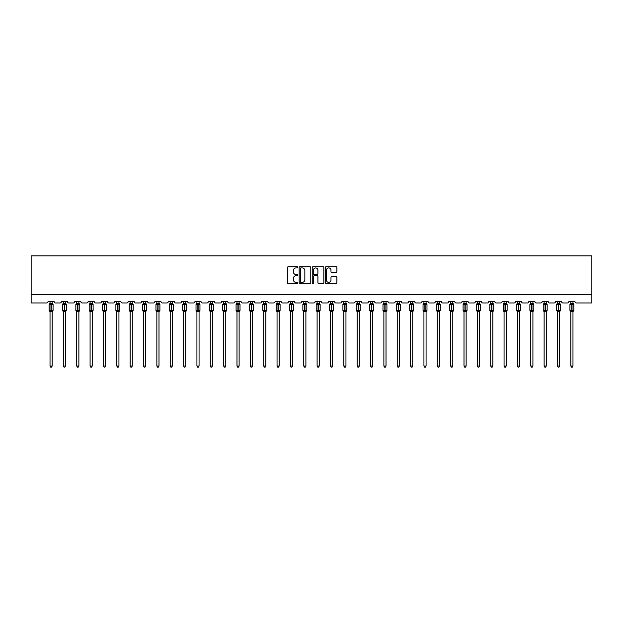 <?xml version="1.0" encoding="UTF-8"?>
<svg xmlns="http://www.w3.org/2000/svg" width="623" height="623" viewBox="0 0 623 623"><rect width="100%" height="100%" fill="white"/><g stroke="black" fill="none" stroke-linecap="round" stroke-linejoin="round"><path stroke-width="0.93" d="M297.802 267.329A0.592 0.592 0 0 0 297.218 266.737L288.285 266.737A0.841 0.841 0 0 0 287.444 267.579L287.444 282.702A0.841 0.841 0 0 0 288.285 283.543L297.218 283.543A0.592 0.592 0 0 0 297.802 282.951A0.592 0.592 0 0 0 297.218 282.367L296.057 282.367A2.687 2.687 0 0 1 293.371 279.68L293.371 278.419A2.687 2.687 0 0 1 296.057 275.732L297.218 275.732A0.592 0.592 0 0 0 297.802 275.14A0.592 0.592 0 0 0 297.218 274.548L296.057 274.548A2.687 2.687 0 0 1 293.371 271.862L293.371 270.6A2.687 2.687 0 0 1 296.057 267.913L297.218 267.913A0.592 0.592 0 0 0 297.802 267.329M336.054 272.664A0.841 0.841 0 0 0 336.895 271.823L336.895 267.579A0.841 0.841 0 0 0 336.054 266.737L326.141 266.737A0.841 0.841 0 0 0 325.299 267.579L325.299 282.702A0.841 0.841 0 0 0 326.141 283.543L336.054 283.543A0.841 0.841 0 0 0 336.895 282.702L336.895 277.578A0.841 0.841 0 0 0 336.054 276.737L331.81 276.737A0.841 0.841 0 0 0 330.977 277.578L330.977 280.116A2.251 2.251 0 0 1 328.726 282.367A2.251 2.251 0 0 1 326.475 280.116L326.475 270.164A2.251 2.251 0 0 1 328.726 267.913A2.251 2.251 0 0 1 330.977 270.164L330.977 271.823A0.841 0.841 0 0 0 331.81 272.664L336.054 272.664M591.85 294.399L591.85 255.882L31.15 255.882L31.15 302.965L46.733 302.965A1.285 1.285 0 0 0 48.01 301.68L54.178 301.68A1.285 1.285 0 0 0 55.463 302.965L60.081 302.965A1.285 1.285 0 0 0 61.366 301.68L67.533 301.68A1.285 1.285 0 0 0 68.818 302.965L73.436 302.965A1.285 1.285 0 0 0 74.721 301.68L80.889 301.68A1.285 1.285 0 0 0 82.166 302.965L86.792 302.965A1.285 1.285 0 0 0 88.077 301.68L94.237 301.68A1.285 1.285 0 0 0 95.521 302.965L100.147 302.965A1.285 1.285 0 0 0 101.432 301.68L107.592 301.68A1.285 1.285 0 0 0 108.877 302.965L113.503 302.965A1.285 1.285 0 0 0 114.788 301.68L120.948 301.68A1.285 1.285 0 0 0 122.233 302.965L126.851 302.965A1.285 1.285 0 0 0 128.136 301.68L134.303 301.68A1.285 1.285 0 0 0 135.588 302.965L140.206 302.965A1.285 1.285 0 0 0 141.491 301.68L147.659 301.68A1.285 1.285 0 0 0 148.936 302.965L153.562 302.965A1.285 1.285 0 0 0 154.847 301.68L161.007 301.68A1.285 1.285 0 0 0 162.292 302.965L166.917 302.965A1.285 1.285 0 0 0 168.202 301.68L174.362 301.68A1.285 1.285 0 0 0 175.647 302.965L180.273 302.965A1.285 1.285 0 0 0 181.558 301.68L187.718 301.68A1.285 1.285 0 0 0 189.003 302.965L193.628 302.965A1.285 1.285 0 0 0 194.906 301.68L201.073 301.68A1.285 1.285 0 0 0 202.358 302.965L206.976 302.965A1.285 1.285 0 0 0 208.261 301.68L214.429 301.68A1.285 1.285 0 0 0 215.714 302.965L220.332 302.965A1.285 1.285 0 0 0 221.617 301.68L227.777 301.68A1.285 1.285 0 0 0 229.062 302.965L233.687 302.965A1.285 1.285 0 0 0 234.972 301.68L241.132 301.68A1.285 1.285 0 0 0 242.417 302.965L247.043 302.965A1.285 1.285 0 0 0 248.328 301.68L254.488 301.68A1.285 1.285 0 0 0 255.773 302.965L260.398 302.965A1.285 1.285 0 0 0 261.676 301.68L267.843 301.68A1.285 1.285 0 0 0 269.128 302.965L273.746 302.965A1.285 1.285 0 0 0 275.031 301.68L281.199 301.68A1.285 1.285 0 0 0 282.484 302.965L287.102 302.965A1.285 1.285 0 0 0 288.387 301.68L294.554 301.68A1.285 1.285 0 0 0 295.832 302.965L300.457 302.965A1.285 1.285 0 0 0 301.742 301.68L307.902 301.68A1.285 1.285 0 0 0 309.187 302.965L313.813 302.965A1.285 1.285 0 0 0 315.098 301.68L321.258 301.68A1.285 1.285 0 0 0 322.543 302.965L327.168 302.965A1.285 1.285 0 0 0 328.446 301.68L334.613 301.68A1.285 1.285 0 0 0 335.898 302.965L340.516 302.965A1.285 1.285 0 0 0 341.801 301.68L347.969 301.68A1.285 1.285 0 0 0 349.254 302.965L353.872 302.965A1.285 1.285 0 0 0 355.157 301.68L361.324 301.68A1.285 1.285 0 0 0 362.602 302.965L367.227 302.965A1.285 1.285 0 0 0 368.512 301.68L374.672 301.68A1.285 1.285 0 0 0 375.957 302.965L380.583 302.965A1.285 1.285 0 0 0 381.868 301.68L388.028 301.68A1.285 1.285 0 0 0 389.313 302.965L393.938 302.965A1.285 1.285 0 0 0 395.223 301.68L401.383 301.68A1.285 1.285 0 0 0 402.668 302.965L407.286 302.965A1.285 1.285 0 0 0 408.571 301.68L414.739 301.68A1.285 1.285 0 0 0 416.024 302.965L420.642 302.965A1.285 1.285 0 0 0 421.927 301.68L428.094 301.68A1.285 1.285 0 0 0 429.372 302.965L433.997 302.965A1.285 1.285 0 0 0 435.282 301.68L441.442 301.68A1.285 1.285 0 0 0 442.727 302.965L447.353 302.965A1.285 1.285 0 0 0 448.638 301.68L454.798 301.68A1.285 1.285 0 0 0 456.083 302.965L460.709 302.965A1.285 1.285 0 0 0 461.993 301.68L468.153 301.68A1.285 1.285 0 0 0 469.438 302.965L474.064 302.965A1.285 1.285 0 0 0 475.341 301.68L481.509 301.68A1.285 1.285 0 0 0 482.794 302.965L487.412 302.965A1.285 1.285 0 0 0 488.697 301.68L494.864 301.68A1.285 1.285 0 0 0 496.149 302.965L500.767 302.965A1.285 1.285 0 0 0 502.052 301.68L508.212 301.68A1.285 1.285 0 0 0 509.497 302.965L514.123 302.965A1.285 1.285 0 0 0 515.408 301.68L521.568 301.68A1.285 1.285 0 0 0 522.853 302.965L527.479 302.965A1.285 1.285 0 0 0 528.763 301.68L534.923 301.68A1.285 1.285 0 0 0 536.208 302.965L540.834 302.965A1.285 1.285 0 0 0 542.111 301.68L548.279 301.68A1.285 1.285 0 0 0 549.564 302.965L554.182 302.965A1.285 1.285 0 0 0 555.467 301.68L561.635 301.68A1.285 1.285 0 0 0 562.919 302.965L567.537 302.965A1.285 1.285 0 0 0 568.822 301.68L574.99 301.68A1.285 1.285 0 0 0 576.267 302.965L591.85 302.965L591.85 294.399L31.15 294.399M310.768 267.579A0.841 0.841 0 0 0 309.927 266.737L300.013 266.737A0.841 0.841 0 0 0 299.172 267.579L299.172 282.702A0.841 0.841 0 0 0 300.013 283.543L309.927 283.543A0.841 0.841 0 0 0 310.768 282.702L310.768 267.579M313.073 266.737L322.987 266.737A0.841 0.841 0 0 1 323.828 267.579L323.828 282.702A0.841 0.841 0 0 1 322.987 283.543L318.75 283.543A0.841 0.841 0 0 1 317.909 282.702L317.909 276.565A0.841 0.841 0 0 0 317.068 275.732L314.249 275.732A0.841 0.841 0 0 0 313.408 276.565L313.408 282.951A0.592 0.592 0 0 1 312.824 283.543A0.592 0.592 0 0 1 312.232 282.951L312.232 267.579A0.841 0.841 0 0 1 313.073 266.737M300.932 267.913A0.592 0.592 0 0 0 300.348 268.505L300.348 281.775A0.592 0.592 0 0 0 300.932 282.367L302.155 282.367A2.687 2.687 0 0 0 304.842 279.68L304.842 270.6A2.687 2.687 0 0 0 302.155 267.913L300.932 267.913M317.909 270.203A2.251 2.251 0 0 0 315.659 267.952A2.251 2.251 0 0 0 313.408 270.203L313.408 273.715A0.841 0.841 0 0 0 314.249 274.548L317.068 274.548A0.841 0.841 0 0 0 317.909 273.715L317.909 270.203M50.027 366.005L52.168 366.005L51.522 367.118L50.665 367.118L50.027 366.005L50.027 311.57A0.942 0.896 180 0 0 49.529 310.791L51.226 310.433L51.226 304.055L52.784 304.04A0.428 0.428 0 0 1 53.064 304.437L49.124 304.437L49.124 310.433L50.969 310.433L50.969 304.055L49.529 304.079A0.942 0.896 0 0 0 50.027 303.292L52.168 303.331L52.168 301.68M52.168 366.005L52.168 311.539L50.969 311.664L50.969 310.815L53.064 310.433A0.428 0.428 0 0 1 52.784 310.83L52.168 311.718M52.168 311.578L52.168 311.578A0.942 0.896 180 0 1 52.659 310.791L51.226 310.815L51.226 311.664M50.969 311.664L50.027 311.578M50.027 301.68L50.027 303.292M50.027 303.331L49.715 304.351L50.027 303.331M52.48 304.351L52.168 303.331M52.168 311.539L52.48 310.511M50.027 311.539L49.715 310.511M63.382 366.005L65.516 366.005L64.878 367.118L64.021 367.118L63.382 366.005L63.382 311.57A0.942 0.896 180 0 0 62.884 310.791L64.582 310.433L64.582 304.055L66.139 304.04A0.428 0.428 0 0 1 66.42 304.437L62.479 304.437L62.479 310.433L64.325 310.433L64.325 304.055L62.884 304.079A0.942 0.896 0 0 0 63.382 303.292L65.524 303.331L65.516 301.68M65.516 366.005L65.524 311.539L64.325 311.664L64.325 310.815L66.42 310.433A0.428 0.428 0 0 1 66.139 310.83L65.516 311.718M65.516 311.578L65.516 311.578A0.942 0.896 180 0 1 66.015 310.791L64.582 310.815L64.582 311.664M64.325 311.664L63.382 311.578M63.382 301.68L63.382 303.292M63.382 303.331L63.071 304.351L63.382 303.331M65.828 304.351L65.524 303.331M65.524 311.539L65.828 310.511M63.382 311.539L63.071 310.511M76.73 366.005L78.872 366.005L78.233 367.118L77.377 367.118L76.73 366.005L76.73 311.57A0.942 0.896 180 0 0 76.24 310.791L77.93 310.433L77.93 304.055L79.495 304.04A0.428 0.428 0 0 1 79.775 304.437L75.835 304.437L75.835 310.433L77.673 310.433L77.673 304.055L76.24 304.079A0.942 0.896 0 0 0 76.73 303.292L78.872 303.331L78.872 301.68M78.872 366.005L78.872 311.539L77.673 311.664L77.673 310.815L79.775 310.433A0.428 0.428 0 0 1 79.495 310.83L78.872 311.718M78.872 311.578L78.872 311.578A0.942 0.896 180 0 1 79.37 310.791L77.93 310.815L77.93 311.664M77.673 311.664L76.73 311.578M76.73 301.68L76.73 303.292M76.73 303.331L76.427 304.351L76.73 303.331M79.183 304.351L78.872 303.331M78.872 311.539L79.183 310.511M76.73 311.539L76.427 310.511M90.086 366.005L92.227 366.005L91.589 367.118L90.732 367.118L90.086 366.005L90.086 311.57A0.942 0.896 180 0 0 89.595 310.791L91.285 310.433L91.285 304.055L92.843 304.04A0.428 0.428 0 0 1 93.123 304.437L89.19 304.437L89.19 310.433L91.028 310.433L91.028 304.055L89.595 304.079A0.942 0.896 0 0 0 90.086 303.292L92.227 303.331L92.227 301.68M92.227 366.005L92.227 311.539L91.028 311.664L91.028 310.815L93.123 310.433A0.428 0.428 0 0 1 92.843 310.83L92.227 311.718M92.227 311.578L92.227 311.578A0.942 0.896 180 0 1 92.726 310.791L91.285 310.815L91.285 311.664M91.028 311.664L90.086 311.578M90.086 301.68L90.086 303.292M90.086 303.331L89.774 304.351L90.086 303.331M92.539 304.351L92.227 303.331M92.227 311.539L92.539 310.511M90.086 311.539L89.774 310.511M103.441 366.005L105.583 366.005L104.937 367.118L104.088 367.118L103.441 366.005L103.441 311.57A0.942 0.896 180 0 0 102.951 310.791L104.641 310.433L104.641 304.055L106.198 304.04A0.428 0.428 0 0 1 106.478 304.437L102.546 304.437L102.546 310.433L104.384 310.433L104.384 304.055L102.951 304.079A0.942 0.896 0 0 0 103.441 303.292L105.583 303.331L105.583 301.68M105.583 366.005L105.583 311.539L104.384 311.664L104.384 310.815L106.478 310.433A0.428 0.428 0 0 1 106.198 310.83L105.583 311.718M105.583 311.578L105.583 311.578A0.942 0.896 180 0 1 106.074 310.791L104.641 310.815L104.641 311.664M104.384 311.664L103.441 311.578M103.441 301.68L103.441 303.292M103.441 303.331L103.13 304.351L103.441 303.331M105.894 304.351L105.583 303.331M105.583 311.539L105.894 310.511M103.441 311.539L103.13 310.511M116.797 366.005L118.938 366.005L118.292 367.118L117.436 367.118L116.797 366.005L116.797 311.57A0.942 0.896 180 0 0 116.299 310.791L117.996 310.433L117.996 304.055L119.554 304.04A0.428 0.428 0 0 1 119.834 304.437L115.894 304.437L115.894 310.433L117.739 310.433L117.739 304.055L116.299 304.079A0.942 0.896 0 0 0 116.797 303.292L118.938 303.331L118.938 301.68M118.938 366.005L118.938 311.539L117.739 311.664L117.739 310.815L119.834 310.433A0.428 0.428 0 0 1 119.554 310.83L118.938 311.718M118.938 311.578L118.938 311.578A0.942 0.896 180 0 1 119.429 310.791L117.996 310.815L117.996 311.664M117.739 311.664L116.797 311.578M116.797 301.68L116.797 303.292M116.797 303.331L116.485 304.351L116.797 303.331M119.25 304.351L118.938 303.331M118.938 311.539L119.25 310.511M116.797 311.539L116.485 310.511M130.152 366.005L132.286 366.005L131.648 367.118L130.791 367.118L130.152 366.005L130.152 311.57A0.942 0.896 180 0 0 129.654 310.791L131.352 310.433L131.352 304.055L132.909 304.04A0.428 0.428 0 0 1 133.19 304.437L129.249 304.437L129.249 310.433L131.095 310.433L131.095 304.055L129.654 304.079A0.942 0.896 0 0 0 130.152 303.292L132.294 303.331L132.286 301.68M132.286 366.005L132.294 311.539L131.095 311.664L131.095 310.815L133.19 310.433A0.428 0.428 0 0 1 132.909 310.83L132.286 311.718M132.286 311.578L132.286 311.578A0.942 0.896 180 0 1 132.785 310.791L131.352 310.815L131.352 311.664M131.095 311.664L130.152 311.578M130.152 301.68L130.152 303.292M130.152 303.331L129.841 304.351L130.152 303.331M132.598 304.351L132.294 303.331M132.294 311.539L132.598 310.511M130.152 311.539L129.841 310.511M143.5 366.005L145.642 366.005L145.003 367.118L144.147 367.118L143.5 366.005L143.5 311.57A0.942 0.896 180 0 0 143.01 310.791L144.7 310.433L144.7 304.055L146.265 304.04A0.428 0.428 0 0 1 146.545 304.437L142.605 304.437L142.605 310.433L144.443 310.433L144.443 304.055L143.01 304.079A0.942 0.896 0 0 0 143.5 303.292L145.642 303.331L145.642 301.68M145.642 366.005L145.642 311.539L144.443 311.664L144.443 310.815L146.545 310.433A0.428 0.428 0 0 1 146.265 310.83L145.642 311.718M145.642 311.578L145.642 311.578A0.942 0.896 180 0 1 146.14 310.791L144.7 310.815L144.7 311.664M144.443 311.664L143.5 311.578M143.5 301.68L143.5 303.292M143.5 303.331L143.197 304.351L143.5 303.331M145.953 304.351L145.642 303.331M145.642 311.539L145.953 310.511M143.5 311.539L143.197 310.511M156.856 366.005L158.997 366.005L158.359 367.118L157.502 367.118L156.856 366.005L156.856 311.57A0.942 0.896 180 0 0 156.365 310.791L158.055 310.433L158.055 304.055L159.613 304.04A0.428 0.428 0 0 1 159.901 304.437L155.96 304.437L155.96 310.433L157.798 310.433L157.798 304.055L156.365 304.079A0.942 0.896 0 0 0 156.856 303.292L158.997 303.331L158.997 301.68M158.997 366.005L158.997 311.539L157.798 311.664L157.798 310.815L159.901 310.433A0.428 0.428 0 0 1 159.613 310.83L158.997 311.718M158.997 311.578L158.997 311.578A0.942 0.896 180 0 1 159.496 310.791L158.055 310.815L158.055 311.664M157.798 311.664L156.856 311.578M156.856 301.68L156.856 303.292M156.856 303.331L156.544 304.351L156.856 303.331M159.309 304.351L158.997 303.331M158.997 311.539L159.309 310.511M156.856 311.539L156.544 310.511M170.211 366.005L172.353 366.005L171.707 367.118L170.858 367.118L170.211 366.005L170.211 311.57A0.942 0.896 180 0 0 169.721 310.791L171.411 310.433L171.411 304.055L172.968 304.04A0.428 0.428 0 0 1 173.249 304.437L169.316 304.437L169.316 310.433L171.154 310.433L171.154 304.055L169.721 304.079A0.942 0.896 0 0 0 170.211 303.292L172.353 303.331L172.353 301.68M172.353 366.005L172.353 311.539L171.154 311.664L171.154 310.815L173.249 310.433A0.428 0.428 0 0 1 172.968 310.83L172.353 311.718M172.353 311.578L172.353 311.578A0.942 0.896 180 0 1 172.844 310.791L171.411 310.815L171.411 311.664M171.154 311.664L170.211 311.578M170.211 301.68L170.211 303.292M170.211 303.331L169.9 304.351L170.211 303.331M172.664 304.351L172.353 303.331M172.353 311.539L172.664 310.511M170.211 311.539L169.9 310.511M183.567 366.005L185.709 366.005L185.062 367.118L184.206 367.118L183.567 366.005L183.567 311.57A0.942 0.896 180 0 0 183.069 310.791L184.766 310.433L184.766 304.055L186.324 304.04A0.428 0.428 0 0 1 186.604 304.437L182.664 304.437L182.664 310.433L184.509 310.433L184.509 304.055L183.069 304.079A0.942 0.896 0 0 0 183.567 303.292L185.709 303.331L185.709 301.68M185.709 366.005L185.709 311.539L184.509 311.664L184.509 310.815L186.604 310.433A0.428 0.428 0 0 1 186.324 310.83L185.709 311.718M185.709 311.578L185.709 311.578A0.942 0.896 180 0 1 186.199 310.791L184.766 310.815L184.766 311.664M184.509 311.664L183.567 311.578M183.567 301.68L183.567 303.292M183.567 303.331L183.255 304.351L183.567 303.331M186.02 304.351L185.709 303.331M185.709 311.539L186.02 310.511M183.567 311.539L183.255 310.511M196.923 366.005L199.064 366.005L198.418 367.118L197.561 367.118L196.923 366.005L196.923 311.57A0.942 0.896 180 0 0 196.424 310.791L198.122 310.433L198.122 304.055L199.679 304.04A0.428 0.428 0 0 1 199.96 304.437L196.019 304.437L196.019 310.433L197.865 310.433L197.865 304.055L196.424 304.079A0.942 0.896 0 0 0 196.923 303.292L199.064 303.331L199.064 301.68M199.064 366.005L199.064 311.539L197.865 311.664L197.865 310.815L199.96 310.433A0.428 0.428 0 0 1 199.679 310.83L199.064 311.718M199.064 311.578L199.064 311.578A0.942 0.896 180 0 1 199.555 310.791L198.122 310.815L198.122 311.664M197.865 311.664L196.923 311.578M196.923 301.68L196.923 303.292M196.923 303.331L196.611 304.351L196.923 303.331M199.368 304.351L199.064 303.331M199.064 311.539L199.368 310.511M196.923 311.539L196.611 310.511M210.278 366.005L212.412 366.005L211.773 367.118L210.917 367.118L210.278 366.005L210.278 311.57A0.942 0.896 180 0 0 209.78 310.791L211.47 310.433L211.47 304.055L213.035 304.04A0.428 0.428 0 0 1 213.315 304.437L209.375 304.437L209.375 310.433L211.213 310.433L211.213 304.055L209.78 304.079A0.942 0.896 0 0 0 210.278 303.292L212.412 303.331L212.412 301.68M212.412 366.005L212.412 311.539L211.213 311.664L211.213 310.815L213.315 310.433A0.428 0.428 0 0 1 213.035 310.83L212.412 311.718M212.412 311.578L212.412 311.578A0.942 0.896 180 0 1 212.91 310.791L211.47 310.815L211.47 311.664M211.213 311.664L210.278 311.578M210.278 301.68L210.278 303.292M210.27 303.331L209.967 304.351L210.27 303.331M212.723 304.351L212.412 303.331M212.412 311.539L212.723 310.511M210.27 311.539L209.967 310.511M223.626 366.005L225.767 366.005L225.129 367.118L224.272 367.118L223.626 366.005L223.626 311.57A0.942 0.896 180 0 0 223.135 310.791L224.825 310.433L224.825 304.055L226.383 304.04A0.428 0.428 0 0 1 226.671 304.437L222.73 304.437L222.73 310.433L224.568 310.433L224.568 304.055L223.135 304.079A0.942 0.896 0 0 0 223.626 303.292L225.767 303.331L225.767 301.68M225.767 366.005L225.767 311.539L224.568 311.664L224.568 310.815L226.671 310.433A0.428 0.428 0 0 1 226.383 310.83L225.767 311.718M225.767 311.578L225.767 311.578A0.942 0.896 180 0 1 226.266 310.791L224.825 310.815L224.825 311.664M224.568 311.664L223.626 311.578M223.626 301.68L223.626 303.292M223.626 303.331L223.314 304.351L223.626 303.331M226.079 304.351L225.767 303.331M225.767 311.539L226.079 310.511M223.626 311.539L223.314 310.511M236.981 366.005L239.123 366.005L238.477 367.118L237.628 367.118L236.981 366.005L236.981 311.57A0.942 0.896 180 0 0 236.491 310.791L238.181 310.433L238.181 304.055L239.738 304.04A0.428 0.428 0 0 1 240.019 304.437L236.086 304.437L236.086 310.433L237.924 310.433L237.924 304.055L236.491 304.079A0.942 0.896 0 0 0 236.981 303.292L239.123 303.331L239.123 301.68M239.123 366.005L239.123 311.539L237.924 311.664L237.924 310.815L240.019 310.433A0.428 0.428 0 0 1 239.738 310.83L239.123 311.718M239.123 311.578L239.123 311.578A0.942 0.896 180 0 1 239.614 310.791L238.181 310.815L238.181 311.664M237.924 311.664L236.981 311.578M236.981 301.68L236.981 303.292M236.981 303.331L236.67 304.351L236.981 303.331M239.434 304.351L239.123 303.331M239.123 311.539L239.434 310.511M236.981 311.539L236.67 310.511M250.337 366.005L252.479 366.005L251.832 367.118L250.976 367.118L250.337 366.005L250.337 311.57A0.942 0.896 180 0 0 249.839 310.791L251.536 310.433L251.536 304.055L253.094 304.04A0.428 0.428 0 0 1 253.374 304.437L249.441 304.437L249.441 310.433L251.279 310.433L251.279 304.055L249.839 304.079A0.942 0.896 0 0 0 250.337 303.292L252.479 303.331L252.479 301.68M252.479 366.005L252.479 311.539L251.279 311.664L251.279 310.815L253.374 310.433A0.428 0.428 0 0 1 253.094 310.83L252.479 311.718M252.479 311.578L252.479 311.578A0.942 0.896 180 0 1 252.969 310.791L251.536 310.815L251.536 311.664M251.279 311.664L250.337 311.578M250.337 301.68L250.337 303.292M250.337 303.331L250.025 304.351L250.337 303.331M252.79 304.351L252.479 303.331M252.479 311.539L252.79 310.511M250.337 311.539L250.025 310.511M263.693 366.005L265.834 366.005L265.188 367.118L264.331 367.118L263.693 366.005L263.693 311.57A0.942 0.896 180 0 0 263.194 310.791L264.892 310.433L264.892 304.055L266.449 304.04A0.428 0.428 0 0 1 266.73 304.437L262.789 304.437L262.789 310.433L264.635 310.433L264.635 304.055L263.194 304.079A0.942 0.896 0 0 0 263.693 303.292L265.834 303.331L265.834 301.68M265.834 366.005L265.834 311.539L264.635 311.664L264.635 310.815L266.73 310.433A0.428 0.428 0 0 1 266.449 310.83L265.834 311.718M265.834 311.578L265.834 311.578A0.942 0.896 180 0 1 266.325 310.791L264.892 310.815L264.892 311.664M264.635 311.664L263.693 311.578M263.693 301.68L263.693 303.292M263.693 303.331L263.381 304.351L263.693 303.331M266.138 304.351L265.834 303.331M265.834 311.539L266.138 310.511M263.693 311.539L263.381 310.511M277.048 366.005L279.182 366.005L278.543 367.118L277.687 367.118L277.048 366.005L277.048 311.57A0.942 0.896 180 0 0 276.55 310.791L278.24 310.433L278.24 304.055L279.805 304.04A0.428 0.428 0 0 1 280.085 304.437L276.145 304.437L276.145 310.433L277.983 310.433L277.983 304.055L276.55 304.079A0.942 0.896 0 0 0 277.048 303.292L279.182 303.331L279.182 301.68M279.182 366.005L279.182 311.539L277.983 311.664L277.983 310.815L280.085 310.433A0.428 0.428 0 0 1 279.805 310.83L279.182 311.718M279.182 311.578L279.182 311.578A0.942 0.896 180 0 1 279.68 310.791L278.24 310.815L278.24 311.664M277.983 311.664L277.048 311.578M277.048 301.68L277.048 303.292M277.04 303.331L276.737 304.351L277.04 303.331M279.493 304.351L279.182 303.331M279.182 311.539L279.493 310.511M277.04 311.539L276.737 310.511M290.396 366.005L292.537 366.005L291.899 367.118L291.042 367.118L290.396 366.005L290.396 311.57A0.942 0.896 180 0 0 289.905 310.791L291.595 310.433L291.595 304.055L293.16 304.04A0.428 0.428 0 0 1 293.441 304.437L289.5 304.437L289.5 310.433L291.338 310.433L291.338 304.055L289.905 304.079A0.942 0.896 0 0 0 290.396 303.292L292.537 303.331L292.537 301.68M292.537 366.005L292.537 311.539L291.338 311.664L291.338 310.815L293.441 310.433A0.428 0.428 0 0 1 293.16 310.83L292.537 311.718M292.537 311.578L292.537 311.578A0.942 0.896 180 0 1 293.036 310.791L291.595 310.815L291.595 311.664M291.338 311.664L290.396 311.578M290.396 301.68L290.396 303.292M290.396 303.331L290.092 304.351L290.396 303.331M292.849 304.351L292.537 303.331M292.537 311.539L292.849 310.511M290.396 311.539L290.092 310.511M303.751 366.005L305.893 366.005L305.247 367.118L304.398 367.118L303.751 366.005L303.751 311.57A0.942 0.896 180 0 0 303.261 310.791L304.951 310.433L304.951 304.055L306.508 304.04A0.428 0.428 0 0 1 306.789 304.437L302.856 304.437L302.856 310.433L304.694 310.433L304.694 304.055L303.261 304.079A0.942 0.896 0 0 0 303.751 303.292L305.893 303.331L305.893 301.68M305.893 366.005L305.893 311.539L304.694 311.664L304.694 310.815L306.789 310.433A0.428 0.428 0 0 1 306.508 310.83L305.893 311.718M305.893 311.578L305.893 311.578A0.942 0.896 180 0 1 306.384 310.791L304.951 310.815L304.951 311.664M304.694 311.664L303.751 311.578M303.751 301.68L303.751 303.292M303.751 303.331L303.44 304.351L303.751 303.331M306.204 304.351L305.893 303.331M305.893 311.539L306.204 310.511M303.751 311.539L303.44 310.511M317.107 366.005L319.249 366.005L318.602 367.118L317.753 367.118L317.107 366.005L317.107 311.57A0.942 0.896 180 0 0 316.616 310.791L318.306 310.433L318.306 304.055L319.864 304.04A0.428 0.428 0 0 1 320.144 304.437L316.211 304.437L316.211 310.433L318.049 310.433L318.049 304.055L316.616 304.079A0.942 0.896 0 0 0 317.107 303.292L319.249 303.331L319.249 301.68M319.249 366.005L319.249 311.539L318.049 311.664L318.049 310.815L320.144 310.433A0.428 0.428 0 0 1 319.864 310.83L319.249 311.718M319.249 311.578L319.249 311.578A0.942 0.896 180 0 1 319.739 310.791L318.306 310.815L318.306 311.664M318.049 311.664L317.107 311.578M317.107 301.68L317.107 303.292M317.107 303.331L316.796 304.351L317.107 303.331M319.56 304.351L319.249 303.331M319.249 311.539L319.56 310.511M317.107 311.539L316.796 310.511M330.463 366.005L332.604 366.005L331.958 367.118L331.101 367.118L330.463 366.005L330.463 311.57A0.942 0.896 180 0 0 329.964 310.791L331.662 310.433L331.662 304.055L333.219 304.04A0.428 0.428 0 0 1 333.5 304.437L329.559 304.437L329.559 310.433L331.405 310.433L331.405 304.055L329.964 304.079A0.942 0.896 0 0 0 330.463 303.292L332.604 303.331L332.604 301.68M332.604 366.005L332.604 311.539L331.405 311.664L331.405 310.815L333.5 310.433A0.428 0.428 0 0 1 333.219 310.83L332.604 311.718M332.604 311.578L332.604 311.578A0.942 0.896 180 0 1 333.095 310.791L331.662 310.815L331.662 311.664M331.405 311.664L330.463 311.578M330.463 301.68L330.463 303.292M330.463 303.331L330.151 304.351L330.463 303.331M332.908 304.351L332.604 303.331M332.604 311.539L332.908 310.511M330.463 311.539L330.151 310.511M343.818 366.005L345.952 366.005L345.313 367.118L344.457 367.118L343.818 366.005L343.818 311.57A0.942 0.896 180 0 0 343.32 310.791L345.017 310.433L345.017 304.055L346.575 304.04A0.428 0.428 0 0 1 346.855 304.437L342.915 304.437L342.915 310.433L344.76 310.433L344.76 304.055L343.32 304.079A0.942 0.896 0 0 0 343.818 303.292L345.96 303.331L345.952 301.68M345.952 366.005L345.96 311.539L344.76 311.664L344.76 310.815L346.855 310.433A0.428 0.428 0 0 1 346.575 310.83L345.952 311.718M345.952 311.578L345.952 311.578A0.942 0.896 180 0 1 346.45 310.791L345.017 310.815L345.017 311.664M344.76 311.664L343.818 311.578M343.818 301.68L343.818 303.292M343.818 303.331L343.507 304.351L343.818 303.331M346.263 304.351L345.96 303.331M345.96 311.539L346.263 310.511M343.818 311.539L343.507 310.511M357.166 366.005L359.307 366.005L358.669 367.118L357.812 367.118L357.166 366.005L357.166 311.57A0.942 0.896 180 0 0 356.675 310.791L358.365 310.433L358.365 304.055L359.93 304.04A0.428 0.428 0 0 1 360.211 304.437L356.27 304.437L356.27 310.433L358.108 310.433L358.108 304.055L356.675 304.079A0.942 0.896 0 0 0 357.166 303.292L359.307 303.331L359.307 301.68M359.307 366.005L359.307 311.539L358.108 311.664L358.108 310.815L360.211 310.433A0.428 0.428 0 0 1 359.93 310.83L359.307 311.718M359.307 311.578L359.307 311.578A0.942 0.896 180 0 1 359.806 310.791L358.365 310.815L358.365 311.664M358.108 311.664L357.166 311.578M357.166 301.68L357.166 303.292M357.166 303.331L356.862 304.351L357.166 303.331M359.619 304.351L359.307 303.331M359.307 311.539L359.619 310.511M357.166 311.539L356.862 310.511M370.521 366.005L372.663 366.005L372.024 367.118L371.168 367.118L370.521 366.005L370.521 311.57A0.942 0.896 180 0 0 370.031 310.791L371.721 310.433L371.721 304.055L373.278 304.04A0.428 0.428 0 0 1 373.559 304.437L369.626 304.437L369.626 310.433L371.464 310.433L371.464 304.055L370.031 304.079A0.942 0.896 0 0 0 370.521 303.292L372.663 303.331L372.663 301.68M372.663 366.005L372.663 311.539L371.464 311.664L371.464 310.815L373.559 310.433A0.428 0.428 0 0 1 373.278 310.83L372.663 311.718M372.663 311.578L372.663 311.578A0.942 0.896 180 0 1 373.161 310.791L371.721 310.815L371.721 311.664M371.464 311.664L370.521 311.578M370.521 301.68L370.521 303.292M370.521 303.331L370.21 304.351L370.521 303.331M372.975 304.351L372.663 303.331M372.663 311.539L372.975 310.511M370.521 311.539L370.21 310.511M383.877 366.005L386.019 366.005L385.372 367.118L384.523 367.118L383.877 366.005L383.877 311.57A0.942 0.896 180 0 0 383.386 310.791L385.076 310.433L385.076 304.055L386.634 304.04A0.428 0.428 0 0 1 386.914 304.437L382.981 304.437L382.981 310.433L384.819 310.433L384.819 304.055L383.386 304.079A0.942 0.896 0 0 0 383.877 303.292L386.019 303.331L386.019 301.68M386.019 366.005L386.019 311.539L384.819 311.664L384.819 310.815L386.914 310.433A0.428 0.428 0 0 1 386.634 310.83L386.019 311.718M386.019 311.578L386.019 311.578A0.942 0.896 180 0 1 386.509 310.791L385.076 310.815L385.076 311.664M384.819 311.664L383.877 311.578M383.877 301.68L383.877 303.292M383.877 303.331L383.566 304.351L383.877 303.331M386.33 304.351L386.019 303.331M386.019 311.539L386.33 310.511M383.877 311.539L383.566 310.511M397.233 366.005L399.374 366.005L398.728 367.118L397.871 367.118L397.233 366.005L397.233 311.57A0.942 0.896 180 0 0 396.734 310.791L398.432 310.433L398.432 304.055L399.989 304.04A0.428 0.428 0 0 1 400.27 304.437L396.329 304.437L396.329 310.433L398.175 310.433L398.175 304.055L396.734 304.079A0.942 0.896 0 0 0 397.233 303.292L399.374 303.331L399.374 301.68M399.374 366.005L399.374 311.539L398.175 311.664L398.175 310.815L400.27 310.433A0.428 0.428 0 0 1 399.989 310.83L399.374 311.718M399.374 311.578L399.374 311.578A0.942 0.896 180 0 1 399.865 310.791L398.432 310.815L398.432 311.664M398.175 311.664L397.233 311.578M397.233 301.68L397.233 303.292M397.233 303.331L396.921 304.351L397.233 303.331M399.686 304.351L399.374 303.331M399.374 311.539L399.686 310.511M397.233 311.539L396.921 310.511M410.588 366.005L412.722 366.005L412.083 367.118L411.227 367.118L410.588 366.005L410.588 311.57A0.942 0.896 180 0 0 410.09 310.791L411.787 310.433L411.787 304.055L413.345 304.04A0.428 0.428 0 0 1 413.625 304.437L409.685 304.437L409.685 310.433L411.53 310.433L411.53 304.055L410.09 304.079A0.942 0.896 0 0 0 410.588 303.292L412.73 303.331L412.722 301.68M412.722 366.005L412.73 311.539L411.53 311.664L411.53 310.815L413.625 310.433A0.428 0.428 0 0 1 413.345 310.83L412.722 311.718M412.722 311.578L412.722 311.578A0.942 0.896 180 0 1 413.22 310.791L411.787 310.815L411.787 311.664M411.53 311.664L410.588 311.578M410.588 301.68L410.588 303.292M410.588 303.331L410.277 304.351L410.588 303.331M413.033 304.351L412.73 303.331M412.73 311.539L413.033 310.511M410.588 311.539L410.277 310.511M423.936 366.005L426.077 366.005L425.439 367.118L424.582 367.118L423.936 366.005L423.936 311.57A0.942 0.896 180 0 0 423.445 310.791L425.135 310.433L425.135 304.055L426.7 304.04A0.428 0.428 0 0 1 426.981 304.437L423.04 304.437L423.04 310.433L424.878 310.433L424.878 304.055L423.445 304.079A0.942 0.896 0 0 0 423.936 303.292L426.077 303.331L426.077 301.68M426.077 366.005L426.077 311.539L424.878 311.664L424.878 310.815L426.981 310.433A0.428 0.428 0 0 1 426.7 310.83L426.077 311.718M426.077 311.578L426.077 311.578A0.942 0.896 180 0 1 426.576 310.791L425.135 310.815L425.135 311.664M424.878 311.664L423.936 311.578M423.936 301.68L423.936 303.292M423.936 303.331L423.632 304.351L423.936 303.331M426.389 304.351L426.077 303.331M426.077 311.539L426.389 310.511M423.936 311.539L423.632 310.511M437.291 366.005L439.433 366.005L438.794 367.118L437.938 367.118L437.291 366.005L437.291 311.57A0.942 0.896 180 0 0 436.801 310.791L438.491 310.433L438.491 304.055L440.048 304.04A0.428 0.428 0 0 1 440.336 304.437L436.396 304.437L436.396 310.433L438.234 310.433L438.234 304.055L436.801 304.079A0.942 0.896 0 0 0 437.291 303.292L439.433 303.331L439.433 301.68M439.433 366.005L439.433 311.539L438.234 311.664L438.234 310.815L440.336 310.433A0.428 0.428 0 0 1 440.048 310.83L439.433 311.718M439.433 311.578L439.433 311.578A0.942 0.896 180 0 1 439.931 310.791L438.491 310.815L438.491 311.664M438.234 311.664L437.291 311.578M437.291 301.68L437.291 303.292M437.291 303.331L436.98 304.351L437.291 303.331M439.745 304.351L439.433 303.331M439.433 311.539L439.745 310.511M437.291 311.539L436.98 310.511M450.647 366.005L452.789 366.005L452.142 367.118L451.293 367.118L450.647 366.005L450.647 311.57A0.942 0.896 180 0 0 450.156 310.791L451.846 310.433L451.846 304.055L453.404 304.04A0.428 0.428 0 0 1 453.684 304.437L449.751 304.437L449.751 310.433L451.589 310.433L451.589 304.055L450.156 304.079A0.942 0.896 0 0 0 450.647 303.292L452.789 303.331L452.789 301.68M452.789 366.005L452.789 311.539L451.589 311.664L451.589 310.815L453.684 310.433A0.428 0.428 0 0 1 453.404 310.83L452.789 311.718M452.789 311.578L452.789 311.578A0.942 0.896 180 0 1 453.279 310.791L451.846 310.815L451.846 311.664M451.589 311.664L450.647 311.578M450.647 301.68L450.647 303.292M450.647 303.331L450.336 304.351L450.647 303.331M453.1 304.351L452.789 303.331M452.789 311.539L453.1 310.511M450.647 311.539L450.336 310.511M464.003 366.005L466.144 366.005L465.498 367.118L464.641 367.118L464.003 366.005L464.003 311.57A0.942 0.896 180 0 0 463.504 310.791L465.202 310.433L465.202 304.055L466.759 304.04A0.428 0.428 0 0 1 467.04 304.437L463.099 304.437L463.099 310.433L464.945 310.433L464.945 304.055L463.504 304.079A0.942 0.896 0 0 0 464.003 303.292L466.144 303.331L466.144 301.68M466.144 366.005L466.144 311.539L464.945 311.664L464.945 310.815L467.04 310.433A0.428 0.428 0 0 1 466.759 310.83L466.144 311.718M466.144 311.578L466.144 311.578A0.942 0.896 180 0 1 466.635 310.791L465.202 310.815L465.202 311.664M464.945 311.664L464.003 311.578M464.003 301.68L464.003 303.292M464.003 303.331L463.691 304.351L464.003 303.331M466.456 304.351L466.144 303.331M466.144 311.539L466.456 310.511M464.003 311.539L463.691 310.511M477.358 366.005L479.5 366.005L478.853 367.118L477.997 367.118L477.358 366.005L477.358 311.57A0.942 0.896 180 0 0 476.86 310.791L478.557 310.433L478.557 304.055L480.115 304.04A0.428 0.428 0 0 1 480.395 304.437L476.455 304.437L476.455 310.433L478.3 310.433L478.3 304.055L476.86 304.079A0.942 0.896 0 0 0 477.358 303.292L479.5 303.331L479.5 301.68M479.5 366.005L479.5 311.539L478.3 311.664L478.3 310.815L480.395 310.433A0.428 0.428 0 0 1 480.115 310.83L479.5 311.718M479.5 311.578L479.5 311.578A0.942 0.896 180 0 1 479.99 310.791L478.557 310.815L478.557 311.664M478.3 311.664L477.358 311.578M477.358 301.68L477.358 303.292M477.358 303.331L477.047 304.351L477.358 303.331M479.803 304.351L479.5 303.331M479.5 311.539L479.803 310.511M477.358 311.539L477.047 310.511M490.714 366.005L492.848 366.005L492.209 367.118L491.352 367.118L490.714 366.005L490.714 311.57A0.942 0.896 180 0 0 490.215 310.791L491.905 310.433L491.905 304.055L493.471 304.04A0.428 0.428 0 0 1 493.751 304.437L489.81 304.437L489.81 310.433L491.648 310.433L491.648 304.055L490.215 304.079A0.942 0.896 0 0 0 490.714 303.292L492.848 303.331L492.848 301.68M492.848 366.005L492.848 311.539L491.648 311.664L491.648 310.815L493.751 310.433A0.428 0.428 0 0 1 493.471 310.83L492.848 311.718M492.848 311.578L492.848 311.578A0.942 0.896 180 0 1 493.346 310.791L491.905 310.815L491.905 311.664M491.648 311.664L490.714 311.578M490.714 301.68L490.714 303.292M490.706 303.331L490.402 304.351L490.706 303.331M493.159 304.351L492.848 303.331M492.848 311.539L493.159 310.511M490.706 311.539L490.402 310.511M504.062 366.005L506.203 366.005L505.565 367.118L504.708 367.118L504.062 366.005L504.062 311.57A0.942 0.896 180 0 0 503.571 310.791L505.261 310.433L505.261 304.055L506.818 304.04A0.428 0.428 0 0 1 507.106 304.437L503.166 304.437L503.166 310.433L505.004 310.433L505.004 304.055L503.571 304.079A0.942 0.896 0 0 0 504.062 303.292L506.203 303.331L506.203 301.68M506.203 366.005L506.203 311.539L505.004 311.664L505.004 310.815L507.106 310.433A0.428 0.428 0 0 1 506.818 310.83L506.203 311.718M506.203 311.578L506.203 311.578A0.942 0.896 180 0 1 506.701 310.791L505.261 310.815L505.261 311.664M505.004 311.664L504.062 311.578M504.062 301.68L504.062 303.292M504.062 303.331L503.75 304.351L504.062 303.331M506.515 304.351L506.203 303.331M506.203 311.539L506.515 310.511M504.062 311.539L503.75 310.511M517.417 366.005L519.559 366.005L518.912 367.118L518.063 367.118L517.417 366.005L517.417 311.57A0.942 0.896 180 0 0 516.926 310.791L518.616 310.433L518.616 304.055L520.174 304.04A0.428 0.428 0 0 1 520.454 304.437L516.522 304.437L516.522 310.433L518.359 310.433L518.359 304.055L516.926 304.079A0.942 0.896 0 0 0 517.417 303.292L519.559 303.331L519.559 301.68M519.559 366.005L519.559 311.539L518.359 311.664L518.359 310.815L520.454 310.433A0.428 0.428 0 0 1 520.174 310.83L519.559 311.718M519.559 311.578L519.559 311.578A0.942 0.896 180 0 1 520.049 310.791L518.616 310.815L518.616 311.664M518.359 311.664L517.417 311.578M517.417 301.68L517.417 303.292M517.417 303.331L517.106 304.351L517.417 303.331M519.87 304.351L519.559 303.331M519.559 311.539L519.87 310.511M517.417 311.539L517.106 310.511M530.773 366.005L532.914 366.005L532.268 367.118L531.411 367.118L530.773 366.005L530.773 311.57A0.942 0.896 180 0 0 530.274 310.791L531.972 310.433L531.972 304.055L533.529 304.04A0.428 0.428 0 0 1 533.81 304.437L529.877 304.437L529.877 310.433L531.715 310.433L531.715 304.055L530.274 304.079A0.942 0.896 0 0 0 530.773 303.292L532.914 303.331L532.914 301.68M532.914 366.005L532.914 311.539L531.715 311.664L531.715 310.815L533.81 310.433A0.428 0.428 0 0 1 533.529 310.83L532.914 311.718M532.914 311.578L532.914 311.578A0.942 0.896 180 0 1 533.405 310.791L531.972 310.815L531.972 311.664M531.715 311.664L530.773 311.578M530.773 301.68L530.773 303.292M530.773 303.331L530.461 304.351L530.773 303.331M533.226 304.351L532.914 303.331M532.914 311.539L533.226 310.511M530.773 311.539L530.461 310.511M544.128 366.005L546.27 366.005L545.623 367.118L544.767 367.118L544.128 366.005L544.128 311.57A0.942 0.896 180 0 0 543.63 310.791L545.327 310.433L545.327 304.055L546.885 304.04A0.428 0.428 0 0 1 547.165 304.437L543.225 304.437L543.225 310.433L545.07 310.433L545.07 304.055L543.63 304.079A0.942 0.896 0 0 0 544.128 303.292L546.27 303.331L546.27 301.68M546.27 366.005L546.27 311.539L545.07 311.664L545.07 310.815L547.165 310.433A0.428 0.428 0 0 1 546.885 310.83L546.27 311.718M546.27 311.578L546.27 311.578A0.942 0.896 180 0 1 546.76 310.791L545.327 310.815L545.327 311.664M545.07 311.664L544.128 311.578M544.128 301.68L544.128 303.292M544.128 303.331L543.817 304.351L544.128 303.331M546.573 304.351L546.27 303.331M546.27 311.539L546.573 310.511M544.128 311.539L543.817 310.511M557.484 366.005L559.618 366.005L558.979 367.118L558.122 367.118L557.484 366.005L557.484 311.57A0.942 0.896 180 0 0 556.985 310.791L558.675 310.433L558.675 304.055L560.241 304.04A0.428 0.428 0 0 1 560.521 304.437L556.58 304.437L556.58 310.433L558.418 310.433L558.418 304.055L556.985 304.079A0.942 0.896 0 0 0 557.484 303.292L559.618 303.331L559.618 301.68M559.618 366.005L559.618 311.539L558.418 311.664L558.418 310.815L560.521 310.433A0.428 0.428 0 0 1 560.241 310.83L559.618 311.718M559.618 311.578L559.618 311.578A0.942 0.896 180 0 1 560.116 310.791L558.675 310.815L558.675 311.664M558.418 311.664L557.484 311.578M557.484 301.68L557.484 303.292M557.476 303.331L557.172 304.351L557.476 303.331M559.929 304.351L559.618 303.331M559.618 311.539L559.929 310.511M557.476 311.539L557.172 310.511M570.832 366.005L572.973 366.005L572.335 367.118L571.478 367.118L570.832 366.005L570.832 311.57A0.942 0.896 180 0 0 570.341 310.791L572.031 310.433L572.031 304.055L573.596 304.04A0.428 0.428 0 0 1 573.876 304.437L569.936 304.437L569.936 310.433L571.774 310.433L571.774 304.055L570.341 304.079A0.942 0.896 0 0 0 570.832 303.292L572.973 303.331L572.973 301.68M572.973 366.005L572.973 311.539L571.774 311.664L571.774 310.815L573.876 310.433A0.428 0.428 0 0 1 573.596 310.83L572.973 311.718M572.973 311.578L572.973 311.578A0.942 0.896 180 0 1 573.471 310.791L572.031 310.815L572.031 311.664M571.774 311.664L570.832 311.578M570.832 301.68L570.832 303.292M570.832 303.331L570.52 304.351L570.832 303.331M573.285 304.351L572.973 303.331M572.973 311.539L573.285 310.511M570.832 311.539L570.52 310.511M51.226 303.206L51.226 304.055L50.969 303.206M52.659 304.079A0.942 0.896 0 0 1 52.168 303.292M64.582 303.206L64.582 304.055L64.325 303.206M66.015 304.079A0.942 0.896 0 0 1 65.516 303.292M77.93 303.206L77.93 304.055L77.673 303.206M79.37 304.079A0.942 0.896 0 0 1 78.872 303.292M91.285 303.206L91.285 304.055L91.028 303.206M92.726 304.079A0.942 0.896 0 0 1 92.227 303.292M104.641 303.206L104.641 304.055L104.384 303.206M106.074 304.079A0.942 0.896 0 0 1 105.583 303.292M117.996 303.206L117.996 304.055L117.739 303.206M119.429 304.079A0.942 0.896 0 0 1 118.938 303.292M131.352 303.206L131.352 304.055L131.095 303.206M132.785 304.079A0.942 0.896 0 0 1 132.286 303.292M144.7 303.206L144.7 304.055L144.443 303.206M146.14 304.079A0.942 0.896 0 0 1 145.642 303.292M158.055 303.206L158.055 304.055L157.798 303.206M159.496 304.079A0.942 0.896 0 0 1 158.997 303.292M171.411 303.206L171.411 304.055L171.154 303.206M172.844 304.079A0.942 0.896 0 0 1 172.353 303.292M184.766 303.206L184.766 304.055L184.509 303.206M186.199 304.079A0.942 0.896 0 0 1 185.709 303.292M198.122 303.206L198.122 304.055L197.865 303.206M199.555 304.079A0.942 0.896 0 0 1 199.064 303.292M211.47 303.206L211.47 304.055L211.213 303.206M212.91 304.079A0.942 0.896 0 0 1 212.412 303.292M224.825 303.206L224.825 304.055L224.568 303.206M226.266 304.079A0.942 0.896 0 0 1 225.767 303.292M238.181 303.206L238.181 304.055L237.924 303.206M239.614 304.079A0.942 0.896 0 0 1 239.123 303.292M251.536 303.206L251.536 304.055L251.279 303.206M252.969 304.079A0.942 0.896 0 0 1 252.479 303.292M264.892 303.206L264.892 304.055L264.635 303.206M266.325 304.079A0.942 0.896 0 0 1 265.834 303.292M278.24 303.206L278.24 304.055L277.983 303.206M279.68 304.079A0.942 0.896 0 0 1 279.182 303.292M291.595 303.206L291.595 304.055L291.338 303.206M293.036 304.079A0.942 0.896 0 0 1 292.537 303.292M304.951 303.206L304.951 304.055L304.694 303.206M306.384 304.079A0.942 0.896 0 0 1 305.893 303.292M318.306 303.206L318.306 304.055L318.049 303.206M319.739 304.079A0.942 0.896 0 0 1 319.249 303.292M331.662 303.206L331.662 304.055L331.405 303.206M333.095 304.079A0.942 0.896 0 0 1 332.604 303.292M345.017 303.206L345.017 304.055L344.76 303.206M346.45 304.079A0.942 0.896 0 0 1 345.952 303.292M358.365 303.206L358.365 304.055L358.108 303.206M359.806 304.079A0.942 0.896 0 0 1 359.307 303.292M371.721 303.206L371.721 304.055L371.464 303.206M373.161 304.079A0.942 0.896 0 0 1 372.663 303.292M385.076 303.206L385.076 304.055L384.819 303.206M386.509 304.079A0.942 0.896 0 0 1 386.019 303.292M398.432 303.206L398.432 304.055L398.175 303.206M399.865 304.079A0.942 0.896 0 0 1 399.374 303.292M411.787 303.206L411.787 304.055L411.53 303.206M413.22 304.079A0.942 0.896 0 0 1 412.722 303.292M425.135 303.206L425.135 304.055L424.878 303.206M426.576 304.079A0.942 0.896 0 0 1 426.077 303.292M438.491 303.206L438.491 304.055L438.234 303.206M439.931 304.079A0.942 0.896 0 0 1 439.433 303.292M451.846 303.206L451.846 304.055L451.589 303.206M453.279 304.079A0.942 0.896 0 0 1 452.789 303.292M465.202 303.206L465.202 304.055L464.945 303.206M466.635 304.079A0.942 0.896 0 0 1 466.144 303.292M478.557 303.206L478.557 304.055L478.3 303.206M479.99 304.079A0.942 0.896 0 0 1 479.5 303.292M491.905 303.206L491.905 304.055L491.648 303.206M493.346 304.079A0.942 0.896 0 0 1 492.848 303.292M505.261 303.206L505.261 304.055L505.004 303.206M506.701 304.079A0.942 0.896 0 0 1 506.203 303.292M518.616 303.206L518.616 304.055L518.359 303.206M520.049 304.079A0.942 0.896 0 0 1 519.559 303.292M531.972 303.206L531.972 304.055L531.715 303.206M533.405 304.079A0.942 0.896 0 0 1 532.914 303.292M545.327 303.206L545.327 304.055L545.07 303.206M546.76 304.079A0.942 0.896 0 0 1 546.27 303.292M558.675 303.206L558.675 304.055L558.418 303.206M560.116 304.079A0.942 0.896 0 0 1 559.618 303.292M572.031 303.206L572.031 304.055L571.774 303.206M573.471 304.079A0.942 0.896 0 0 1 572.973 303.292M53.064 310.433L53.064 304.437M50.027 311.718L49.124 310.433M50.027 303.152L49.124 304.437M52.784 304.04L52.168 303.152M66.42 310.433L66.42 304.437M63.382 311.718L62.479 310.433M63.382 303.152L62.479 304.437M66.139 304.04L65.516 303.152M79.775 310.433L79.775 304.437M76.73 311.718L75.835 310.433M76.73 303.152L75.835 304.437M79.495 304.04L78.872 303.152M93.123 310.433L93.123 304.437M90.086 311.718L89.19 310.433M90.086 303.152L89.19 304.437M92.843 304.04L92.227 303.152M106.478 310.433L106.478 304.437M103.441 311.718L102.546 310.433M103.441 303.152L102.546 304.437M106.198 304.04L105.583 303.152M119.834 310.433L119.834 304.437M116.797 311.718L115.894 310.433M116.797 303.152L115.894 304.437M119.554 304.04L118.938 303.152M133.19 310.433L133.19 304.437M130.152 311.718L129.249 310.433M130.152 303.152L129.249 304.437M132.909 304.04L132.286 303.152M146.545 310.433L146.545 304.437M143.5 311.718L142.605 310.433M143.5 303.152L142.605 304.437M146.265 304.04L145.642 303.152M159.901 310.433L159.901 304.437M156.856 311.718L155.96 310.433M156.856 303.152L155.96 304.437M159.613 304.04L158.997 303.152M173.249 310.433L173.249 304.437M170.211 311.718L169.316 310.433M170.211 303.152L169.316 304.437M172.968 304.04L172.353 303.152M186.604 310.433L186.604 304.437M183.567 311.718L182.664 310.433M183.567 303.152L182.664 304.437M186.324 304.04L185.709 303.152M199.96 310.433L199.96 304.437M196.923 311.718L196.019 310.433M196.923 303.152L196.019 304.437M199.679 304.04L199.064 303.152M213.315 310.433L213.315 304.437M210.278 311.718L209.375 310.433M210.278 303.152L209.375 304.437M213.035 304.04L212.412 303.152M226.671 310.433L226.671 304.437M223.626 311.718L222.73 310.433M223.626 303.152L222.73 304.437M226.383 304.04L225.767 303.152M240.019 310.433L240.019 304.437M236.981 311.718L236.086 310.433M236.981 303.152L236.086 304.437M239.738 304.04L239.123 303.152M253.374 310.433L253.374 304.437M250.337 311.718L249.441 310.433M250.337 303.152L249.441 304.437M253.094 304.04L252.479 303.152M266.73 310.433L266.73 304.437M263.693 311.718L262.789 310.433M263.693 303.152L262.789 304.437M266.449 304.04L265.834 303.152M280.085 310.433L280.085 304.437M277.048 311.718L276.145 310.433M277.048 303.152L276.145 304.437M279.805 304.04L279.182 303.152M293.441 310.433L293.441 304.437M290.396 311.718L289.5 310.433M290.396 303.152L289.5 304.437M293.16 304.04L292.537 303.152M306.789 310.433L306.789 304.437M303.751 311.718L302.856 310.433M303.751 303.152L302.856 304.437M306.508 304.04L305.893 303.152M320.144 310.433L320.144 304.437M317.107 311.718L316.211 310.433M317.107 303.152L316.211 304.437M319.864 304.04L319.249 303.152M333.5 310.433L333.5 304.437M330.463 311.718L329.559 310.433M330.463 303.152L329.559 304.437M333.219 304.04L332.604 303.152M346.855 310.433L346.855 304.437M343.818 311.718L342.915 310.433M343.818 303.152L342.915 304.437M346.575 304.04L345.952 303.152M360.211 310.433L360.211 304.437M357.166 311.718L356.27 310.433M357.166 303.152L356.27 304.437M359.93 304.04L359.307 303.152M373.559 310.433L373.559 304.437M370.521 311.718L369.626 310.433M370.521 303.152L369.626 304.437M373.278 304.04L372.663 303.152M386.914 310.433L386.914 304.437M383.877 311.718L382.981 310.433M383.877 303.152L382.981 304.437M386.634 304.04L386.019 303.152M400.27 310.433L400.27 304.437M397.233 311.718L396.329 310.433M397.233 303.152L396.329 304.437M399.989 304.04L399.374 303.152M413.625 310.433L413.625 304.437M410.588 311.718L409.685 310.433M410.588 303.152L409.685 304.437M413.345 304.04L412.722 303.152M426.981 310.433L426.981 304.437M423.936 311.718L423.04 310.433M423.936 303.152L423.04 304.437M426.7 304.04L426.077 303.152M440.336 310.433L440.336 304.437M437.291 311.718L436.396 310.433M437.291 303.152L436.396 304.437M440.048 304.04L439.433 303.152M453.684 310.433L453.684 304.437M450.647 311.718L449.751 310.433M450.647 303.152L449.751 304.437M453.404 304.04L452.789 303.152M467.04 310.433L467.04 304.437M464.003 311.718L463.099 310.433M464.003 303.152L463.099 304.437M466.759 304.04L466.144 303.152M480.395 310.433L480.395 304.437M477.358 311.718L476.455 310.433M477.358 303.152L476.455 304.437M480.115 304.04L479.5 303.152M493.751 310.433L493.751 304.437M490.714 311.718L489.81 310.433M490.714 303.152L489.81 304.437M493.471 304.04L492.848 303.152M507.106 310.433L507.106 304.437M504.062 311.718L503.166 310.433M504.062 303.152L503.166 304.437M506.818 304.04L506.203 303.152M520.454 310.433L520.454 304.437M517.417 311.718L516.522 310.433M517.417 303.152L516.522 304.437M520.174 304.04L519.559 303.152M533.81 310.433L533.81 304.437M530.773 311.718L529.877 310.433M530.773 303.152L529.877 304.437M533.529 304.04L532.914 303.152M547.165 310.433L547.165 304.437M544.128 311.718L543.225 310.433M544.128 303.152L543.225 304.437M546.885 304.04L546.27 303.152M560.521 310.433L560.521 304.437M557.484 311.718L556.58 310.433M557.484 303.152L556.58 304.437M560.241 304.04L559.618 303.152M573.876 310.433L573.876 304.437M570.832 311.718L569.936 310.433M570.832 303.152L569.936 304.437M573.596 304.04L572.973 303.152"/></g></svg>
